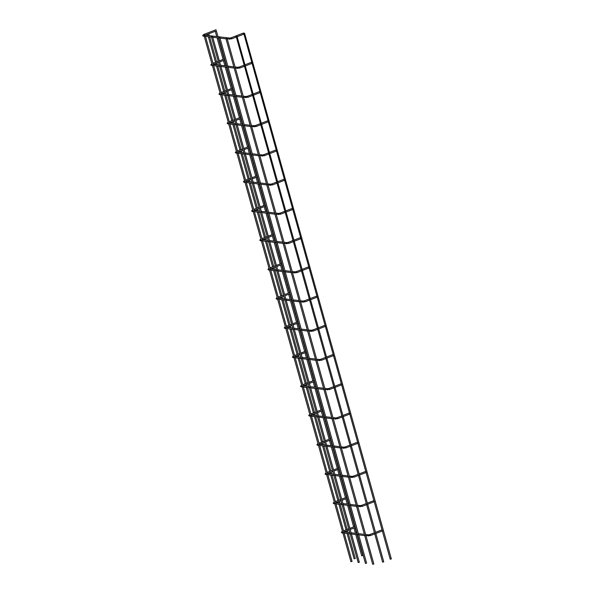 <?xml version="1.0" encoding="UTF-8"?>
<svg xmlns="http://www.w3.org/2000/svg" width="594" height="594" viewBox="0 0 594 594"><rect width="100%" height="100%" fill="white"/><g stroke="black" fill="none" stroke-linecap="round" stroke-linejoin="round"><path stroke-width="0.89" d="M213.498 65.273L213.098 65.221L213.498 65.273M229.819 123.715L229.418 123.663L229.819 123.715M246.131 182.158L245.73 182.106L246.131 182.158M262.451 240.592L262.051 240.548L262.451 240.592M278.772 299.034L278.363 298.99L278.772 299.034M295.084 357.477L294.683 357.432L295.084 357.477M311.404 415.919L311.004 415.874L311.404 415.919M327.717 474.361L327.316 474.316L327.717 474.361M344.037 532.803L343.636 532.751L344.037 532.803M335.877 503.578L335.476 503.534L335.877 503.578M319.565 445.144L319.156 445.092L319.565 445.144M303.244 386.701L302.843 386.649L303.244 386.701M286.924 328.259L286.523 328.207L286.924 328.259M270.612 269.817L270.211 269.765L270.612 269.817M254.291 211.375L253.89 211.33L254.291 211.375M237.979 152.933L237.57 152.888L237.979 152.933M221.659 94.491L221.258 94.446L221.659 94.491M205.338 36.048L204.937 36.004M351.225 561.545L352.064 561.419L344.156 533.093M204.425 35.774C205.13 35.328 205.316 35.35 204.982 35.84C204.277 36.286 204.091 36.264 204.425 35.774C205.13 35.328 205.316 35.35 204.982 35.84C204.277 36.286 204.091 36.264 204.425 35.774M383.746 561.85L382.618 562.162L236.078 36.1L237.006 36.271L383.746 561.85M236.746 36.576L236.078 36.1M391.342 558.909L390.213 559.229L243.674 33.167L244.602 33.331L391.342 558.909M244.342 33.635L243.674 33.167M236.093 36.152L235.929 36.709M243.689 33.219L243.525 33.769M244.297 33.472L243.384 33.546M365.815 535.372L365.414 535.32L365.815 535.372M349.495 476.93L349.094 476.878L349.495 476.93M333.182 418.488L332.781 418.436L333.182 418.488M316.862 360.046L316.461 359.994L316.862 360.046M300.549 301.603L300.141 301.559L300.549 301.603M284.229 243.161L283.828 243.117L284.229 243.161M267.909 184.719L267.508 184.675L267.909 184.719M251.596 126.277L251.195 126.232L251.596 126.277M235.276 67.835L234.875 67.79L235.276 67.835M227.116 38.617L226.715 38.573M243.436 97.06L243.035 97.008L243.436 97.06M259.756 155.502L259.348 155.45L259.756 155.502M276.069 213.944L275.668 213.892L276.069 213.944M292.389 272.386L291.988 272.334L292.389 272.386M308.702 330.821L308.301 330.776L308.702 330.821M325.022 389.263L324.621 389.219L325.022 389.263M341.342 447.705L340.934 447.661L341.342 447.705M357.655 506.147L357.254 506.103L357.655 506.147M365.934 535.662L373.841 563.981L372.713 564.3L225.965 38.714M226.203 38.335C226.908 37.89 227.094 37.912 226.76 38.402C226.054 38.848 225.869 38.825 226.203 38.335C226.908 37.89 227.094 37.912 226.76 38.402C226.054 38.848 225.869 38.825 226.203 38.335M350.401 505.294L349.992 505.242L350.401 505.294M334.08 446.851L333.68 446.807L334.08 446.851M317.76 388.409L317.359 388.365L317.76 388.409M301.448 329.967L301.047 329.922L301.448 329.967M285.127 271.525L284.726 271.48L285.127 271.525M268.815 213.083L268.406 213.038L268.815 213.083M252.495 154.648L252.094 154.596L252.495 154.648M236.174 96.206L235.773 96.154L236.174 96.206M219.862 37.764L219.461 37.712M228.022 66.981L227.613 66.936L228.022 66.981M244.334 125.423L243.934 125.379L244.334 125.423M260.655 183.865L260.254 183.821L260.655 183.865M276.967 242.307L276.566 242.255L276.967 242.307M293.288 300.75L292.887 300.698L293.288 300.75M309.608 359.192L309.199 359.14L309.608 359.192M325.92 417.634L325.519 417.582L325.92 417.634M342.241 476.069L341.84 476.024L342.241 476.069M358.553 534.511L358.152 534.466L358.553 534.511M358.679 534.808L366.587 563.127L365.451 563.446L218.703 37.853M218.948 37.481C219.654 37.036 219.832 37.058 219.498 37.548C218.792 37.994 218.607 37.971 218.948 37.481C219.654 37.036 219.832 37.058 219.498 37.548C218.792 37.994 218.607 37.971 218.948 37.481M351.299 533.657L350.891 533.612L351.299 533.657M343.139 504.44L342.738 504.388L343.139 504.44M334.979 475.215L334.578 475.17L334.979 475.215M326.819 445.997L326.418 445.946L326.819 445.997M318.659 416.773L318.258 416.728L318.659 416.773M310.506 387.555L310.105 387.503L310.506 387.555M302.346 358.331L301.945 358.286L302.346 358.331M294.186 329.113L293.785 329.069L294.186 329.113M286.026 299.896L285.625 299.844L286.026 299.896M277.873 270.671L277.465 270.626L277.873 270.671M269.713 241.454L269.312 241.402L269.713 241.454M261.553 212.229L261.152 212.184L261.553 212.229M253.393 183.011L252.992 182.959L253.393 183.011M245.233 153.787L244.832 153.742L245.233 153.787M237.08 124.569L236.672 124.517L237.08 124.569M228.92 95.344L228.519 95.3L228.92 95.344M220.76 66.127L220.359 66.083L220.76 66.127M212.6 36.91L212.199 36.858M354.425 558.612L355.264 558.486L348.329 533.65M362.013 555.68L362.86 555.553L357.031 534.674M358.486 562.399L359.325 562.273L351.418 533.954M211.687 36.628C212.392 36.182 212.578 36.204 212.236 36.694C211.531 37.14 211.345 37.118 211.687 36.628C212.392 36.182 212.578 36.204 212.236 36.694C211.531 37.14 211.345 37.118 211.687 36.628M252.071 63.246L251.685 62.994M244.476 66.179L244.089 65.927M260.231 92.464L259.845 92.211M252.636 95.404L252.25 95.144M268.391 121.688L268.005 121.436M260.796 124.621L260.41 124.369M276.552 150.906L276.165 150.653M268.956 153.846L268.57 153.586M284.712 180.131L284.318 179.871M277.116 183.063L276.722 182.811M292.864 209.348L292.478 209.095M285.269 212.288L284.882 212.028M301.024 238.573L300.638 238.313M293.429 241.506L293.042 241.253M309.184 267.79L308.798 267.538M301.589 270.723L301.203 270.47M317.344 297.015L316.958 296.755M309.749 299.948L309.363 299.695M325.505 326.232L325.111 325.98M317.909 329.165L317.515 328.913M333.657 355.45L333.271 355.197M326.061 358.39L325.675 358.13M341.817 384.674L341.431 384.422M334.222 387.607L333.835 387.355M349.977 413.892L349.591 413.639M342.382 416.832L341.996 416.572M358.137 443.117L357.751 442.857M350.542 446.049L350.156 445.797M366.298 472.334L365.904 472.082M358.702 475.274L358.308 475.014M374.45 501.559L374.064 501.299M366.854 504.492L366.468 504.239M382.61 530.776L382.224 530.524M375.014 533.709L374.628 533.457M374.413 532.773L369.936 534.503L370.359 535.602L365.956 535.729M369.936 534.503L368.429 534.838A0.587 0.52 96.7 0 0 368.287 536.003M342.575 531.786L342.151 531.734A0.587 0.52 96.7 0 0 342.01 532.907L341.35 532.402L342.419 531.236M366.253 503.549L361.776 505.279L362.199 506.378L357.796 506.504M361.776 505.279L360.268 505.613A0.587 0.52 96.7 0 0 360.135 506.786M334.415 502.569L333.991 502.517A0.587 0.52 96.7 0 0 333.858 503.682L333.189 503.185L334.259 502.019M358.093 474.331L353.616 476.061L354.039 477.16L349.636 477.286M353.616 476.061L352.108 476.395A0.587 0.52 96.7 0 0 351.975 477.561M326.255 473.344L325.831 473.299A0.587 0.52 96.7 0 0 325.698 474.465L325.037 473.96L326.061 472.809M349.933 445.114L345.463 446.837L345.886 447.935L341.483 448.069M345.463 446.837L343.956 447.171A0.587 0.52 96.7 0 0 343.815 448.344M318.094 444.126L317.679 444.074A0.587 0.52 96.7 0 0 317.107 444.854A0.587 0.52 96.7 0 0 317.538 445.24L316.877 444.743L317.901 443.592M341.773 415.889L337.303 417.619L337.726 418.718L333.323 418.844M337.303 417.619L335.796 417.953A0.587 0.52 96.7 0 0 335.655 419.119M309.942 414.902L309.519 414.857A0.587 0.52 96.7 0 0 309.377 416.023L308.717 415.518L309.749 414.374M333.62 386.672L329.143 388.402L329.566 389.493L325.163 389.627M329.143 388.402L327.636 388.728A0.587 0.52 96.7 0 0 327.502 389.902M301.782 385.684L301.358 385.632A0.587 0.52 96.7 0 0 301.217 386.805L300.557 386.3L301.589 385.15M325.46 357.447L320.983 359.177L321.406 360.276L317.003 360.402M320.983 359.177L319.475 359.511A0.587 0.52 96.7 0 0 319.342 360.677M293.622 356.459L293.198 356.415A0.587 0.52 96.7 0 0 293.065 357.581L292.397 357.076L293.429 355.932M317.3 328.23L312.823 329.96L313.246 331.051L308.843 331.185M312.823 329.96L311.315 330.286A0.587 0.52 96.7 0 0 311.182 331.459M285.462 327.242L285.038 327.19A0.587 0.52 96.7 0 0 284.905 328.363L284.244 327.858L285.269 326.707M309.14 299.005L304.67 300.735L305.093 301.834L300.69 301.96M304.67 300.735L303.163 301.069A0.587 0.52 96.7 0 0 303.022 302.235M277.301 298.025L276.886 297.973A0.587 0.52 96.7 0 0 276.745 299.138L276.084 298.634L277.108 297.49M300.98 269.787L296.51 271.517L296.933 272.616L292.53 272.743M296.51 271.517L295.003 271.852A0.587 0.52 96.7 0 0 294.862 273.017M269.149 268.8L268.726 268.748A0.587 0.52 96.7 0 0 268.585 269.921L267.924 269.416L268.956 268.265M292.827 240.563L288.35 242.293L288.773 243.392L284.37 243.518M288.35 242.293L286.843 242.627A0.587 0.52 96.7 0 0 286.709 243.792M260.989 239.582L260.566 239.531A0.587 0.52 96.7 0 0 260.424 240.696L259.764 240.199L260.796 239.048M284.667 211.345L280.19 213.075L280.613 214.174L276.21 214.3M280.19 213.075L278.683 213.409A0.587 0.52 96.7 0 0 278.549 214.575M252.829 210.358L252.405 210.313A0.587 0.52 96.7 0 0 252.272 211.479L251.611 210.974L252.673 209.808M276.507 182.12L272.03 183.85L272.453 184.949L268.05 185.083M272.03 183.85L270.522 184.185A0.587 0.52 96.7 0 0 270.389 185.358M244.669 181.14L244.245 181.088A0.587 0.52 96.7 0 0 244.112 182.254L243.451 181.757L244.52 180.591M268.347 152.903L263.877 154.633L264.3 155.732L259.897 155.858M263.877 154.633L262.37 154.967A0.587 0.52 96.7 0 0 262.229 156.133M236.509 151.916L236.093 151.871A0.587 0.52 96.7 0 0 235.952 153.037L235.291 152.532L236.36 151.366M260.187 123.686L255.717 125.416L256.14 126.507L251.737 126.641M255.717 125.416L254.21 125.742A0.587 0.52 96.7 0 0 254.069 126.916M228.356 122.698L227.933 122.646A0.587 0.52 96.7 0 0 227.792 123.819L227.131 123.314L228.163 122.164M252.034 94.461L247.557 96.191L247.98 97.29L243.577 97.416M247.557 96.191L246.05 96.525A0.587 0.52 96.7 0 0 245.916 97.691M220.196 93.473L219.773 93.429A0.587 0.52 96.7 0 0 219.632 94.595L218.971 94.09L220.003 92.946M243.874 65.243L239.397 66.974L239.82 68.065L235.417 68.199M239.397 66.974L237.89 67.3A0.587 0.52 96.7 0 0 237.756 68.473M212.036 64.256L211.613 64.204A0.587 0.52 96.7 0 0 211.479 65.377L210.818 64.872L211.843 63.721M243.585 32.982L231.237 37.749L231.66 38.848L227.257 38.974M231.237 37.749L229.73 38.083A0.587 0.52 96.7 0 0 229.596 39.249M229.73 38.083L203.452 34.987A0.587 0.52 96.7 0 0 203.319 36.152L202.658 35.647L203.683 34.504L216.112 29.7M204.165 35.068L203.683 34.504M343.971 532.41L336.004 503.875M335.81 503.185L327.843 474.651M327.65 473.967L319.683 445.433M319.49 444.743L311.523 416.216M311.33 415.525L303.363 386.991M303.178 386.3L295.211 357.774M295.018 357.083L287.051 328.549M286.857 327.866L278.89 299.331M278.697 298.641L270.73 270.107M270.537 269.424L262.578 240.889M262.385 240.199L254.418 211.664M254.225 210.981L246.258 182.447M246.065 181.757L238.097 153.23M237.904 152.539L229.937 124.005M229.744 123.314L221.785 94.788M221.592 94.097L213.625 65.563M213.432 64.88L205.465 36.345M365.748 534.971L357.781 506.444M357.588 505.754L349.621 477.22M349.428 476.529L341.461 448.002M341.268 447.312L333.301 418.777M333.108 418.094L325.141 389.56M324.955 388.87L316.988 360.335M316.795 359.652L308.828 331.118M308.635 330.427L300.668 301.901M300.475 301.21L292.508 272.676M292.315 271.985L284.348 243.458M284.162 242.768L276.195 214.234M276.002 213.543L268.035 185.016M267.842 184.326L259.875 155.791M259.682 155.108L251.715 126.574M251.522 125.883L243.562 97.349M243.369 96.666L235.402 68.132M235.209 67.441L227.242 38.907M358.486 534.117L350.519 505.583M350.326 504.9L342.359 476.366M342.166 475.675L334.199 447.148M334.014 446.458L326.047 417.924M325.854 417.233L317.887 388.706M317.693 388.016L309.726 359.481M309.533 358.791L301.566 330.264M301.373 329.573L293.406 301.039M293.221 300.356L285.254 271.822M285.061 271.131L277.094 242.597M276.901 241.914L268.933 213.38M268.74 212.689L260.773 184.155M260.58 183.472L252.613 154.937M252.428 154.247L244.461 125.72M244.268 125.03L236.301 96.495M236.108 95.805L228.141 67.278M227.948 66.587L219.98 38.053M375.512 532.343L382.001 529.841M367.352 503.125L373.849 500.616M359.192 473.908L365.689 471.398M351.039 444.683L357.529 442.174M342.879 415.466L349.369 412.956M334.719 386.241L341.208 383.731M326.559 357.024L333.056 354.514M318.399 327.799L324.896 325.289M310.246 298.582L316.736 296.072M302.086 269.357L308.576 266.854M293.926 240.139L300.416 237.63M285.766 210.922L292.263 208.412M277.606 181.697L284.103 179.188M269.453 152.48L275.943 149.97M261.293 123.255L267.783 120.745M253.133 94.038L259.623 91.528M244.973 64.813L251.47 62.303M343.525 530.813L348.76 528.786M349.859 528.363L354.804 526.455M335.365 501.588L340.6 499.569M341.699 499.146L346.644 497.23M327.205 472.371L332.44 470.351M333.538 469.921L338.491 468.013M319.045 443.154L324.279 441.127M325.386 440.703L330.331 438.788M310.885 413.929L316.119 411.909M317.226 411.479L322.171 409.57M302.732 384.712L307.967 382.685M309.066 382.261L314.011 380.346M294.572 355.487L299.807 353.467M300.906 353.036L305.851 351.128M286.412 326.269L291.647 324.242M292.745 323.819L297.698 321.903M278.252 297.045L283.487 295.025M284.593 294.594L289.538 292.686M270.092 267.827L275.326 265.8M276.433 265.377L281.378 263.469M261.939 238.602L267.174 236.583M268.273 236.16L273.218 234.244M253.779 209.385L259.014 207.365M260.113 206.935L265.058 205.027M245.619 180.16L250.854 178.141M251.953 177.717L256.905 175.802M237.459 150.943L242.694 148.923M243.8 148.493L248.745 146.584M229.299 121.725L234.533 119.698M235.64 119.275L240.585 117.36M221.146 92.501L226.381 90.481M227.48 90.05L232.425 88.142M212.986 63.283L218.221 61.256M219.32 60.833L224.265 58.917M368.429 534.838L365.614 534.503M364.352 534.355L358.353 533.65M357.091 533.501L351.099 532.788M349.829 532.64L343.837 531.934L349.072 529.93M360.268 505.613L357.454 505.279M356.192 505.13L350.193 504.425M348.93 504.276L342.938 503.571M341.676 503.422L335.677 502.717M352.108 476.395L349.294 476.061M348.032 475.913L342.04 475.207M340.77 475.059L334.778 474.354M333.516 474.198L327.517 473.492M343.956 447.171L341.134 446.844M339.872 446.695L333.88 445.983M332.618 445.834L326.618 445.129M325.356 444.98L319.357 444.275M335.796 417.953L332.982 417.619M331.719 417.471L325.72 416.765M324.458 416.617L318.458 415.911M317.196 415.763L311.204 415.05L316.439 413.045M327.636 388.728L324.821 388.402M323.559 388.253L317.56 387.54M316.298 387.392L310.306 386.687M309.036 386.538L303.044 385.833M319.475 359.511L316.661 359.177M315.399 359.028L309.4 358.323M308.138 358.175L302.146 357.469M300.883 357.321L294.884 356.615M311.315 330.286L308.501 329.96M307.239 329.811L301.247 329.106M299.985 328.95L293.985 328.244M292.723 328.096L286.724 327.391M303.163 301.069L300.341 300.735M299.079 300.586L293.087 299.881M291.825 299.732L285.825 299.027M284.563 298.879L278.564 298.173M295.003 271.852L292.189 271.517M290.926 271.369L284.927 270.664M283.665 270.515L277.665 269.802M276.403 269.654L270.411 268.948M286.843 242.627L284.029 242.293M282.766 242.144L276.767 241.439M275.505 241.29L269.513 240.585M268.243 240.436L262.251 239.731M278.683 213.409L275.868 213.075M274.606 212.927L268.607 212.221M267.345 212.073L261.353 211.367M260.09 211.212L254.091 210.506M270.522 184.185L267.708 183.858M266.446 183.702L260.454 182.997M259.192 182.848L253.193 182.143M251.93 181.994L245.931 181.289M262.37 154.967L259.548 154.633M258.286 154.485L252.294 153.779M251.032 153.631L245.032 152.925M243.77 152.777L237.778 152.064M254.21 125.742L251.396 125.416M250.133 125.267L244.134 124.554M242.872 124.406L236.872 123.701M235.61 123.552L229.618 122.847M246.05 96.525L243.236 96.191M241.973 96.042L235.974 95.337M234.712 95.189L228.72 94.483M227.45 94.335L221.458 93.629M237.89 67.3L235.076 66.974M233.813 66.825L227.814 66.12M226.552 65.964L220.56 65.258M219.297 65.11L213.298 64.404M347.987 532.424L347.46 530.553M347.148 529.41L340.169 504.432M339.827 503.207L339.308 501.329M338.988 500.193L332.009 475.207M331.667 473.982L331.148 472.111M330.828 470.968L323.856 445.99M323.515 444.765L322.988 442.886M322.668 441.75L315.696 416.765M315.355 415.54L314.827 413.669M314.508 412.526L307.536 387.548M307.195 386.323L306.667 384.444M306.356 383.308L299.376 358.323M299.034 357.098L298.515 355.227M298.195 354.091L291.216 329.106M290.874 327.881L290.355 326.002M290.035 324.866L283.063 299.888M282.722 298.663L282.195 296.785M281.875 295.649L274.903 270.664M274.562 269.438L274.034 267.567M273.715 266.424L266.743 241.446M266.402 240.221L265.874 238.343M265.563 237.206L258.583 212.221M258.242 210.996L257.722 209.125M257.402 207.982L250.423 183.004M250.081 181.779L249.562 179.9M249.242 178.764L242.27 153.779M241.929 152.554L241.402 150.683M241.082 149.54L234.11 124.562M233.769 123.337L233.242 121.458M232.922 120.322L225.95 95.337M225.609 94.112L225.081 92.241M224.77 91.105L217.79 66.12M217.449 64.895L216.929 63.016M216.61 61.88L209.63 36.895M209.288 35.677L208.769 33.799M356.69 533.449L355.056 527.613M354.737 526.477L348.871 505.457M348.529 504.232L346.896 498.396M346.584 497.26L340.711 476.232M340.369 475.007L338.743 469.171M338.424 468.035L332.551 447.015M332.209 445.79L330.583 439.954M330.264 438.818L324.398 417.79M324.057 416.565L322.423 410.729M322.104 409.593L316.238 388.573M315.897 387.347L314.263 381.511M313.944 380.375L308.078 359.355M307.737 358.13L306.11 352.294M305.791 351.151L299.918 330.13M299.576 328.905L297.95 323.069M297.631 321.933L291.758 300.913M291.416 299.688L289.79 293.852M289.471 292.708L283.605 271.688M283.264 270.463L281.63 264.627M281.311 263.491L275.445 242.471M275.104 241.246L273.47 235.41M273.158 234.266L267.285 213.246M266.944 212.021L265.318 206.185M264.998 205.049L259.125 184.029M258.784 182.804L257.157 176.967M256.838 175.831L250.965 154.804M250.623 153.579L248.997 147.743M248.678 146.607L242.812 125.586M242.471 124.361L240.837 118.525M240.518 117.389L234.652 96.362M234.311 95.144L232.677 89.308M232.365 88.164L226.492 67.144M226.151 65.919L224.525 60.083M224.205 58.947L218.332 37.927M217.991 36.702L216.364 30.866M351.225 533.264L343.258 504.729M343.065 504.039L335.105 475.512M334.912 474.821L326.945 446.287M326.752 445.604L318.785 417.07M318.592 416.379L310.625 387.845M310.432 387.162L302.465 358.627M302.272 357.937L294.312 329.403M294.119 328.72L286.152 300.185M285.959 299.495L277.992 270.968M277.799 270.277L269.832 241.743M269.639 241.053L261.672 212.526M261.479 211.835L253.519 183.301M253.326 182.618L245.359 154.084M245.166 153.393L237.199 124.859M237.006 124.176L229.039 95.641M228.846 94.951L220.879 66.417M220.693 65.734L212.726 37.199M358.189 562.592L211.449 36.999M361.724 555.873L355.769 534.526M355.427 533.301L353.957 528.044M353.638 526.9L347.609 505.308M347.267 504.083L345.797 498.819M345.478 497.683L339.449 476.084M339.107 474.858L337.637 469.602M337.318 468.458L331.289 446.866M330.947 445.641L329.477 440.377M329.165 439.241L323.129 417.641M322.787 416.416L321.324 411.159M321.005 410.023L314.976 388.424M314.634 387.199L313.164 381.935M312.845 380.799L306.816 359.199M306.474 357.974L305.004 352.717M304.685 351.581L298.656 329.982M298.314 328.757L296.844 323.5M296.525 322.356L290.496 300.764M290.154 299.539L288.684 294.275M288.372 293.139L282.343 271.54M281.994 270.315L280.531 265.058M280.212 263.914L274.183 242.322M273.841 241.097L272.371 235.833M272.052 234.697L266.023 213.098M265.681 211.872L264.211 206.615M263.892 205.472L257.863 183.88M257.521 182.655L256.051 177.391M255.732 176.255L249.703 154.655M249.361 153.43L247.891 148.173M247.579 147.037L241.55 125.438M241.201 124.213L239.738 118.948M239.419 117.812L233.39 96.213M233.048 94.988L231.578 89.731M231.259 88.595L225.23 66.996M224.888 65.771L223.418 60.514M223.099 59.37L217.07 37.778M216.728 36.553L215.258 31.289M354.128 558.806L347.067 533.501M346.725 532.276L346.361 530.977M346.042 529.841L338.907 504.284M338.565 503.059L338.201 501.759M337.882 500.616L330.747 475.059M330.405 473.834L330.041 472.534M329.729 471.398L322.587 445.842M322.245 444.616L321.889 443.317M321.569 442.174L314.434 416.617M314.092 415.392L313.729 414.092M313.409 412.956L306.274 387.399M305.932 386.174L305.568 384.875M305.249 383.731L298.114 358.175M297.772 356.949L297.408 355.65M297.089 354.514L289.954 328.957M289.612 327.732L289.248 326.433M288.936 325.297L281.801 299.732M281.452 298.507L281.096 297.208M280.776 296.072L273.641 270.515M273.299 269.29L272.936 267.991M272.616 266.854L265.481 241.298M265.139 240.073L264.776 238.766M264.456 237.63L257.321 212.073M256.979 210.848L256.615 209.548M256.296 208.412L249.161 182.855M248.819 181.63L248.455 180.331M248.144 179.188L241.008 153.631M240.659 152.406L240.303 151.106M239.983 149.97L232.848 124.413M232.506 123.188L232.143 121.889M231.823 120.745L224.688 95.189M224.346 93.963L223.983 92.664M223.663 91.528L216.528 65.971M216.186 64.746L215.822 63.447M215.503 62.303L208.368 36.746M208.026 35.521L207.662 34.222M225.995 38.825L220.003 38.12M218.741 37.971L212.741 37.266M211.479 37.118L205.479 36.412M204.217 36.264L203.319 36.152M234.155 68.05L228.163 67.345M226.893 67.189L220.901 66.483M219.639 66.335L213.64 65.63M212.377 65.481L211.479 65.377M242.315 97.268L236.315 96.562M235.053 96.414L229.061 95.708M227.799 95.56L221.8 94.847M220.537 94.698L219.632 94.595M250.475 126.492L244.476 125.78M243.213 125.631L237.214 124.926M235.952 124.777L229.96 124.072M228.697 123.923L227.792 123.819M258.628 155.71L252.636 155.004M251.373 154.856L245.374 154.15M244.112 154.002L238.12 153.289M236.85 153.141L235.952 153.037M266.788 184.927L260.796 184.222M259.533 184.073L253.534 183.368M252.272 183.219L246.272 182.514M245.01 182.365L244.112 182.254M274.948 214.152L268.948 213.446M267.686 213.298L261.694 212.593M260.432 212.437L254.432 211.731M253.17 211.583L252.272 211.479M283.108 243.369L277.108 242.664M275.846 242.515L269.854 241.81M268.592 241.661L262.593 240.956M261.33 240.808L260.424 240.696M291.268 272.594L285.269 271.889M284.006 271.74L278.007 271.027M276.745 270.879L270.753 270.173M269.49 270.025L268.585 269.921M299.421 301.811L293.429 301.106M292.166 300.958L286.167 300.252M284.905 300.104L278.913 299.398M277.643 299.25L276.745 299.138M307.581 331.036L301.589 330.331M300.326 330.175L294.327 329.47M293.065 329.321L287.065 328.616M285.803 328.467L284.905 328.363M315.741 360.254L309.741 359.548M308.479 359.4L302.487 358.694M301.225 358.546L295.225 357.84M293.963 357.685L293.065 357.581M323.901 389.478L317.901 388.766M316.639 388.617L310.647 387.912M309.385 387.763L303.386 387.058M302.123 386.909L301.217 386.805M332.061 418.696L326.061 417.99M324.799 417.842L318.8 417.137M317.538 416.988L311.546 416.275M310.283 416.127L309.377 416.023M340.214 447.913L334.222 447.208M332.959 447.059L326.96 446.354M325.698 446.205L319.706 445.5M318.436 445.351L317.538 445.24M348.374 477.138L342.382 476.433M341.119 476.284L335.12 475.579M333.858 475.423L327.858 474.717M326.596 474.569L325.698 474.465M356.534 506.355L350.534 505.65M349.272 505.501L343.28 504.796M342.018 504.648L336.018 503.942M334.756 503.794L333.858 503.682M364.694 535.58L358.694 534.875M357.432 534.726L351.44 534.013M350.17 533.865L344.178 533.16M342.916 533.011L342.01 532.907M205.175 35.187L216.454 30.829M213.328 64.412L218.54 62.4M219.639 61.969L224.614 60.046M221.488 93.629L226.693 91.617M227.799 91.194L232.774 89.271M229.648 122.847L234.853 120.842M235.959 120.411L240.926 118.488M237.808 152.071L243.013 150.059M244.112 149.636L249.086 147.713M245.968 181.289L251.173 179.277M252.272 178.853L257.247 176.93M254.121 210.514L259.333 208.501M260.432 208.071L265.407 206.155M262.281 239.731L267.486 237.719M268.592 237.296L273.567 235.373M270.441 268.956L275.646 266.944M276.752 266.513L281.719 264.597M278.601 298.173L283.806 296.161M284.905 295.738L289.879 293.815M286.761 327.398L291.966 325.386M293.065 324.955L298.039 323.032M294.914 356.615L300.126 354.603M301.225 354.18L306.2 352.257M303.074 385.833L308.279 383.828M309.385 383.397L314.36 381.474M317.545 412.622L322.512 410.699M319.394 444.275L324.599 442.263M325.698 441.839L330.672 439.916M327.554 473.5L332.759 471.488M333.858 471.057L338.832 469.141M335.707 502.717L340.919 500.705M342.018 500.282L346.993 498.359M350.178 529.499L355.153 527.583M239.82 68.065L244.193 66.38M245.292 65.956L251.789 63.447M247.98 97.29L252.346 95.597M253.452 95.174L259.942 92.664M256.14 126.507L260.506 124.822M261.612 124.398L268.102 121.889M264.3 155.732L268.666 154.039M269.773 153.616L276.262 151.106M272.453 184.949L276.826 183.264M277.925 182.833L284.422 180.331M280.613 214.174L284.986 212.481M286.085 212.058L292.575 209.548M288.773 243.392L293.139 241.706M294.245 241.275L300.735 238.766M296.933 272.616L301.299 270.923M302.405 270.5L308.895 267.991M305.093 301.834L309.459 300.148M310.558 299.718L317.055 297.208M313.246 331.051L317.619 329.366M318.718 328.942L325.215 326.433M321.406 360.276L325.779 358.583M326.878 358.16L333.368 355.65M329.566 389.493L333.932 387.808M335.038 387.385L341.528 384.875M337.726 418.718L342.092 417.025M343.198 416.602L349.688 414.092M345.886 447.935L350.252 446.25M351.351 445.819L357.848 443.317M354.039 477.16L358.412 475.467M359.511 475.044L366.008 472.534M362.199 506.378L366.572 504.692M367.671 504.261L374.161 501.752M370.359 535.602L374.725 533.909M375.831 533.486L382.321 530.977M231.66 38.848L236.033 37.162M237.132 36.731L243.629 34.222M350.935 561.731L204.188 36.145"/></g></svg>
